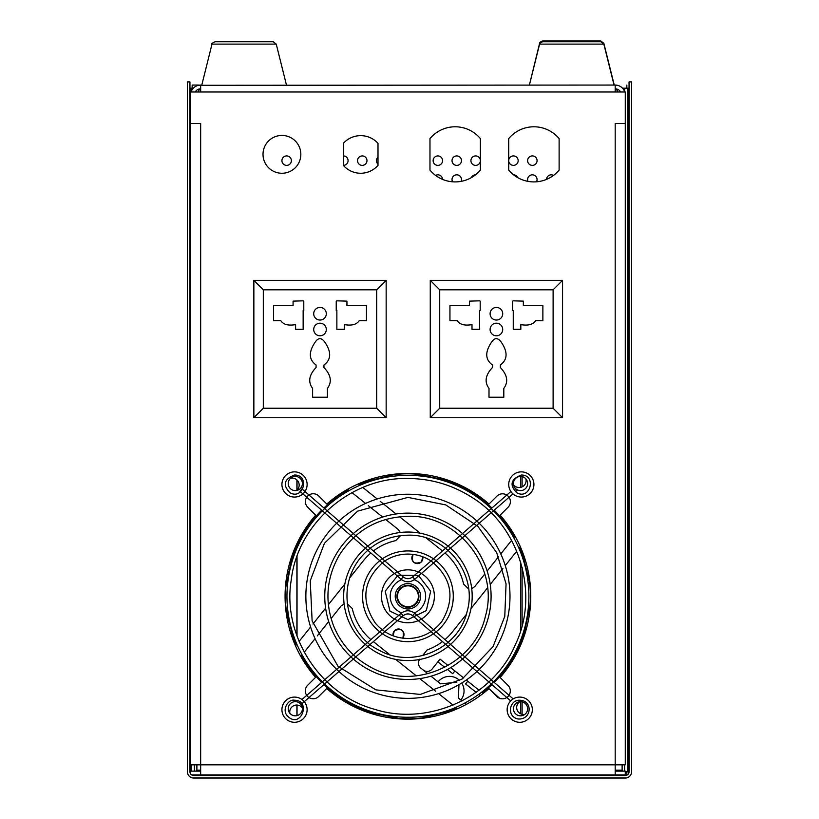 <?xml version="1.0" encoding="UTF-8"?>
<svg xmlns="http://www.w3.org/2000/svg" width="819" height="819" viewBox="0 0 819 819"><rect width="100%" height="100%" fill="white"/><g stroke="black" fill="none" stroke-linecap="round" stroke-linejoin="round"><path stroke-width="1.23" d="M449.948 320.669L457.186 320.669C459.766 324.57 464.701 325.88 472 324.611L472 329.33L479.555 329.33L479.555 310.585L480.19 310.585L480.19 301.136L479.555 300.829L469.471 301.136L469.471 305.548L449.948 305.548L449.948 320.669M512.633 310.585L513.257 310.585L513.257 329.33L520.823 329.33L520.823 324.611C528.112 325.88 533.046 324.57 535.626 320.669L542.874 320.669L542.874 305.548L523.341 305.548L523.341 301.136L513.257 300.829L512.633 301.136L512.633 310.585M496.406 335.79A6.296 6.296 0 0 0 501.863 326.341A6.296 6.296 0 0 0 490.95 326.341A6.296 6.296 0 0 0 496.406 335.79M496.406 320.045A6.296 6.296 0 0 0 501.863 310.585A6.296 6.296 0 0 0 490.95 310.585A6.296 6.296 0 0 0 496.406 320.045M489.004 397.215L503.808 397.215L503.808 388.39C508.568 381.92 507.411 374.959 500.348 367.506L500.348 364.987C507.708 359.613 507.954 351.914 501.085 341.912C497.829 337.602 494.707 337.602 491.728 341.912C484.858 351.914 485.104 359.613 492.475 364.987L492.475 367.506C485.411 374.959 484.254 381.92 489.004 388.39L489.004 397.215M553.112 408.241L553.112 289.803L439.711 289.803L439.711 408.241L553.112 408.241L562.561 417.69L430.262 417.69L430.262 280.354L562.561 280.354L562.561 417.69M430.262 417.69L439.711 408.241M430.262 280.354L439.711 289.803M553.112 289.803L562.561 280.354M273.546 320.669L280.794 320.669C283.364 324.57 288.298 325.88 295.598 324.611L295.598 329.33L303.153 329.33L303.153 310.585L303.788 310.585L303.788 301.136L303.153 300.829L293.079 301.136L293.079 305.548L273.546 305.548L273.546 320.669M336.23 310.585L336.865 310.585L336.865 329.33L344.42 329.33L344.42 324.611C351.72 325.88 356.654 324.57 359.224 320.669L366.472 320.669L366.472 305.548L346.939 305.548L346.939 301.136L336.865 300.829L336.23 301.136L336.23 310.585M320.004 335.79A6.296 6.296 0 0 0 325.46 326.341A6.296 6.296 0 0 0 314.557 326.341A6.296 6.296 0 0 0 320.004 335.79M320.004 320.045A6.296 6.296 0 0 0 325.46 310.585A6.296 6.296 0 0 0 314.557 310.585A6.296 6.296 0 0 0 320.004 320.045M312.602 397.215L327.416 397.215L327.416 388.39C332.166 381.92 331.009 374.959 323.945 367.506L323.945 364.987C331.316 359.613 331.562 351.914 324.682 341.912C321.427 337.602 318.304 337.602 315.335 341.912C308.456 351.914 308.702 359.613 316.073 364.987L316.073 367.506C309.009 374.959 307.852 381.92 312.602 388.39L312.602 397.215M376.709 408.241L376.709 289.803L263.308 289.803L263.308 408.241L376.709 408.241L386.158 417.69L253.859 417.69L253.859 280.354L386.158 280.354L386.158 417.69M253.859 417.69L263.308 408.241M253.859 280.354L263.308 289.803M376.709 289.803L386.158 280.354M521.324 471.867A12.602 12.602 0 0 1 532.237 490.765A12.602 12.602 0 0 1 510.411 490.765A12.602 12.602 0 0 1 521.324 471.867M407.923 475.337A120.956 120.956 0 0 1 512.684 656.777A120.956 120.956 0 0 1 303.173 656.777A120.956 120.956 0 0 1 407.923 475.337M407.923 622.757A26.464 26.464 0 0 0 430.835 583.067A26.464 26.464 0 0 0 385.012 583.067A26.464 26.464 0 0 0 407.923 622.757M407.923 513.134A83.159 83.159 0 0 1 479.944 637.878A83.159 83.159 0 0 1 335.903 637.878A83.159 83.159 0 0 1 407.923 513.134M407.923 532.033A64.261 64.261 0 0 1 463.574 628.429A64.261 64.261 0 0 1 352.272 628.429A64.261 64.261 0 0 1 407.923 532.033M407.923 550.931A45.362 45.362 0 0 1 447.205 618.98A45.362 45.362 0 0 1 368.642 618.98A45.362 45.362 0 0 1 407.923 550.931M294.523 697.092A12.602 12.602 0 0 1 305.436 715.99A12.602 12.602 0 0 1 283.609 715.99A12.602 12.602 0 0 1 294.523 697.092M510.708 700.921L412.643 615.683C409.5 613.339 406.347 613.339 403.204 615.683L301.976 703.675L299.908 701.299M514.875 704.545L516.943 702.17M519.748 697.092A12.602 12.602 0 0 1 530.661 715.99A12.602 12.602 0 0 1 508.834 715.99A12.602 12.602 0 0 1 519.748 697.092M407.923 494.236A102.058 102.058 0 0 1 496.314 647.327A102.058 102.058 0 0 1 319.543 647.327A102.058 102.058 0 0 1 407.923 494.236M294.523 471.867A12.602 12.602 0 0 1 305.436 490.765A12.602 12.602 0 0 1 283.609 490.765A12.602 12.602 0 0 1 294.523 471.867M401.136 579.289L299.908 491.298L301.976 488.912L403.204 576.914L401.136 579.289C405.661 582.647 410.186 582.647 414.711 579.289L512.95 493.888M515.356 491.799L516.943 490.427L514.875 488.042M422.706 556.756A5.508 5.508 0 0 1 413.615 562.131A5.508 5.508 0 0 1 413.226 554.422M422.829 556.807L421.406 561.977C413.882 564.68 411.107 562.151 413.093 554.402M393.14 635.831A5.508 5.508 0 0 1 402.231 630.466A5.508 5.508 0 0 1 402.62 638.175M393.018 635.79L394.441 630.62C401.975 627.917 404.74 630.435 402.753 638.185M321.652 510.196A121.877 121.877 0 0 0 291.329 560.81L285.831 586.916L285.759 583.333L285.831 586.916A110.913 110.913 0 0 0 286.302 610.524L292.833 636.394A121.877 121.877 0 0 0 293.048 637.018L293.806 638.41L292.926 639.516M323.914 684.602A121.877 121.877 0 0 0 372.44 712.899L398.546 718.386L394.963 718.458L398.546 718.386A110.913 110.913 0 0 0 422.154 717.915L448.024 711.394A121.877 121.877 0 0 0 448.648 711.168L450.041 710.411L451.146 711.291M407.708 585.298A11.005 11.005 0 0 1 417.557 601.607A11.005 11.005 0 0 1 398.505 601.985A11.005 11.005 0 0 1 407.708 585.298M408.128 606.736A10.442 10.442 0 0 1 398.771 591.257A10.442 10.442 0 0 1 416.871 590.888A10.442 10.442 0 0 1 408.128 606.736M448.054 665.519L440.028 659.121L437.858 661.844L444.737 667.331M447.43 669.471L452.712 673.689L454.883 670.966L450.685 667.618M437.858 661.844L432.135 669.031A6.327 6.327 0 0 1 423.239 670.034M460.872 700.02A14.558 14.558 0 0 0 461.711 683.036M459.705 680.569A14.558 14.558 0 0 0 438.093 681.869M408.179 608.988A12.694 12.694 0 0 0 418.785 589.731A12.694 12.694 0 0 0 396.805 590.171A12.694 12.694 0 0 0 408.179 608.988M479.043 690.222L467.762 681.224L465.591 683.947L476.136 692.352M478.695 694.389L480.231 695.618M481.582 692.239L483.108 693.458M430.978 676.197L440.571 683.845L456.859 682.258M458.968 684.674L458.394 698.054L462.029 700.951M419.758 659.162C417.659 662.407 417.997 665.366 420.761 668.058L427.927 673.761M422.584 655.62L427.098 649.958A56.982 56.982 0 0 0 442.475 641.605M349.6 578.04L363.36 560.78A56.982 56.982 0 0 1 370.884 552.989M373.372 550.982A56.982 56.982 0 0 1 395.69 540.642L400.552 535.626M370.884 639.598A56.982 56.982 0 0 1 352.272 608.527L347.266 603.664M344.113 603.9L341.134 605.937L331.081 618.56M414.189 579.709A17.731 17.731 0 0 1 414.189 612.878M408.978 613.994A17.731 17.731 0 0 1 406.869 613.994M401.658 612.878A17.731 17.731 0 0 1 401.658 579.709M406.869 578.603A17.731 17.731 0 0 1 408.978 578.603M304.136 662.018L304.934 661.015A121.642 121.642 0 0 1 301.658 655.476M328.695 621.549L317.281 635.872M315.069 638.646L304.238 652.231M302.109 654.903L300.839 656.5M487.878 689.567L486.906 688.799A121.642 121.642 0 0 1 482.135 692.679M467.762 681.224L466.267 680.036M463.697 677.989L454.883 670.966M456.449 707.831A121.642 121.642 0 0 1 450.041 710.411M296.386 644.819A121.642 121.642 0 0 1 293.806 638.41M304.934 661.015L305.6 662.51L304.934 663.257M342.209 492.506L343.212 493.304L341.707 493.97L340.96 493.304M293.048 637.018L292.363 637.981M448.648 711.168L449.611 711.854M486.906 688.799L488.226 687.98L488.953 688.636M489.445 689.086L499.641 698.3M295.536 645.894L296.867 644.215M299.099 641.42L310.596 626.996M312.971 624.006L325.614 608.148M328.358 604.698L344.85 584.008M457.524 708.691L455.845 707.36M453.05 705.118L438.626 693.632M435.636 691.246L419.778 678.603M416.328 675.859L395.638 659.367M389.67 654.616L373.362 641.615M464.721 703.091L466.328 704.371M290.489 478.337A6.961 6.961 0 0 1 296.58 490.499M524.866 714.363A6.961 6.961 0 0 1 519.809 701.699M289.865 713.288A6.961 6.961 0 0 1 302.354 707.933M305.6 662.51A121.877 121.877 0 0 0 321.652 682.391M424.201 717.639L427.59 717.557M422.154 717.915L423.188 717.894M394.963 718.458L398.546 718.386M393.1 718.243L396.498 718.191M285.974 581.47L286.036 584.868M323.914 507.985A121.877 121.877 0 0 1 341.707 493.97M286.578 612.571L286.66 615.96M286.302 610.524L286.322 611.558M285.759 583.333L285.831 586.916M359.398 484.756A121.642 121.642 0 0 1 365.806 482.176L364.701 481.296M491.932 507.985A121.877 121.877 0 0 0 442.567 479.443L417.035 474.211L420.894 474.129L417.035 474.211A110.882 110.882 0 0 0 393.959 474.672L390.1 474.744L393.959 474.672L368.663 480.907A121.877 121.877 0 0 0 367.199 481.418L365.806 482.176M343.212 493.304A121.642 121.642 0 0 1 348.74 490.028M488.226 687.98A121.877 121.877 0 0 0 491.932 684.602M494.195 682.391A121.877 121.877 0 0 0 524.529 631.777L530.016 605.671L530.088 609.264M529.873 611.117L529.821 607.729M520.321 546.703L518.99 548.372M516.748 551.177L505.262 565.591M502.876 568.591L490.233 584.449M487.489 587.888L470.997 608.578M466.246 614.547L452.487 631.807A56.982 56.982 0 0 1 444.963 639.598M519.461 547.768A121.642 121.642 0 0 1 522.041 554.176L522.798 555.569A121.877 121.877 0 0 1 523.024 556.193L529.545 582.063L529.473 578.47L529.545 582.063A110.913 110.913 0 0 1 530.016 605.671M525.89 478.88A6.961 6.961 0 0 1 513.554 484.735M400.327 532.483L398.28 529.504L385.657 519.451M471.734 588.718L474.713 586.65L484.776 574.027M487.162 571.038L498.566 556.715M500.778 553.941L511.609 540.356M513.738 537.684L515.008 536.087M444.963 552.989A56.982 56.982 0 0 1 463.585 584.06L468.591 588.922M358.333 483.906L360.002 485.237M362.807 487.469L377.221 498.966M380.221 501.341L396.079 513.984M399.518 516.728L420.208 533.22M426.177 537.97L442.485 550.972M382.668 517.065L368.345 505.651M365.571 503.439L351.986 492.608M349.314 490.479L347.717 489.209M494.195 510.196A121.877 121.877 0 0 1 510.247 530.077L510.923 529.33M511.721 530.579L510.923 531.582L510.247 530.077M510.923 531.582A121.642 121.642 0 0 1 514.199 537.11M420.894 474.129L418.069 474.191M422.747 474.344L419.123 474.406M522.041 554.176L522.921 553.071M367.199 481.418L366.236 480.733M391.881 474.948L388.257 475.03M522.798 555.569L523.484 554.606M529.269 580.026L529.187 576.627M539.916 43.335L539.598 43.335C539.066 42.834 540.079 42.035 542.659 40.95L600.798 40.95L603.849 43.335L614.055 84.265L613.441 85.053M225.409 41.728L262.838 41.728M286.455 85.053L276.249 44.124L273.198 41.728L215.059 41.728C212.152 43.141 211.128 43.939 211.998 44.124L201.791 85.053M215.059 41.728C212.152 43.141 211.128 43.939 211.998 44.124L276.249 44.124L273.198 41.728M603.849 44.124L539.598 44.124C538.963 43.765 539.977 42.967 542.659 41.728L600.798 41.728L603.849 44.124L614.055 85.053M198.454 85.299L615.192 85.053L615.192 91.984L190.571 91.984L190.571 123.474L200.655 123.474L190.571 123.485L190.571 764.823L200.655 764.823L200.655 774.897L191.636 774.897M617.403 85.299L615.192 85.053A10.084 10.084 0 0 1 624.774 91.984M198.454 89.23L198.454 91.984M615.192 89.947L617.403 89.947L617.403 91.984M615.192 771.119L625.276 771.119L625.276 774.897L200.655 774.897M200.655 123.485L200.655 764.823L615.192 764.823L615.192 774.897M190.571 773.842L190.571 771.119L200.655 771.119M615.192 123.474L615.192 764.823L625.276 764.823L625.276 123.485L615.192 123.474L625.276 123.485L625.276 91.984L615.192 91.984M191.083 91.984A10.084 10.084 0 0 1 200.655 85.053L200.655 91.984M559.121 138.595A32.791 32.791 0 0 0 508.722 138.595L508.722 170.096A32.791 32.791 0 0 0 559.121 170.096L559.121 138.595M480.374 138.595A32.791 32.791 0 0 0 429.975 138.595L429.975 170.096A32.791 32.791 0 0 0 480.374 170.096L480.374 138.595M377.999 143.325A23.393 23.393 0 0 0 343.345 143.325L343.345 165.377A22.993 22.993 0 0 0 377.999 165.377L377.999 143.325M318.898 496.14A7.873 7.873 0 0 0 307.719 496.017A7.873 7.873 0 0 0 307.678 507.196L315.663 515.182A122.85 122.85 0 0 0 315.591 677.333L307.698 685.227A7.873 7.873 0 0 0 307.616 696.447A7.873 7.873 0 0 0 318.826 696.365L326.72 688.482A122.85 122.85 0 0 0 488.974 688.615L496.785 696.426A7.873 7.873 0 0 0 508.005 696.519A7.873 7.873 0 0 0 507.923 685.298L500.122 677.487A122.85 122.85 0 0 0 500.163 515.161L507.985 507.34A7.873 7.873 0 0 0 508.077 496.119A7.873 7.873 0 0 0 496.857 496.201L489.025 504.023A122.85 122.85 0 0 0 326.801 504.043L318.898 496.14M302.395 708.752A7.084 7.084 0 0 1 291.769 714.885A7.084 7.084 0 0 1 291.769 702.61A7.084 7.084 0 0 1 302.395 708.752M527.62 483.527A7.084 7.084 0 0 1 516.994 489.66A7.084 7.084 0 0 1 516.994 477.385A7.084 7.084 0 0 1 527.62 483.527M527.62 708.752A7.084 7.084 0 0 1 516.994 714.885A7.084 7.084 0 0 1 516.994 702.61A7.084 7.084 0 0 1 527.62 708.752M300.829 154.351A18.898 18.898 0 0 1 272.471 170.721A18.898 18.898 0 0 1 272.471 137.981A18.898 18.898 0 0 1 300.829 154.351M302.395 483.527A7.084 7.084 0 0 1 291.769 489.66A7.084 7.084 0 0 1 291.769 477.385A7.084 7.084 0 0 1 302.395 483.527M617.403 89.947L617.403 89.23M200.655 88.831A6.296 6.296 0 0 0 195.198 91.984M615.192 88.831A6.296 6.296 0 0 1 620.648 91.984M625.276 612.673L625.276 603.224M625.276 710.329L625.276 694.573M625.276 256.726L625.276 247.277M377.999 157.125A4.73 4.73 0 0 0 377.999 164.169M343.345 165.377A4.73 4.73 0 0 0 348.075 160.647A4.73 4.73 0 0 0 343.345 155.927M286.65 165.377A4.73 4.73 0 0 0 291.38 160.647A4.73 4.73 0 0 0 286.65 155.927A4.73 4.73 0 0 0 281.92 160.647A4.73 4.73 0 0 0 286.65 165.377M532.35 165.377A4.73 4.73 0 0 0 537.08 160.647A4.73 4.73 0 0 0 532.35 155.927A4.73 4.73 0 0 0 527.62 160.647A4.73 4.73 0 0 0 532.35 165.377M517.782 177.662A4.73 4.73 0 0 0 513.564 174.826M475.532 174.826A4.73 4.73 0 0 0 471.314 177.662M456.746 165.377A4.73 4.73 0 0 0 461.476 160.647A4.73 4.73 0 0 0 456.746 155.927A4.73 4.73 0 0 0 452.027 160.647A4.73 4.73 0 0 0 456.746 165.377M442.577 179.392A4.73 4.73 0 0 0 435.575 175.409M553.521 175.409A4.73 4.73 0 0 0 546.529 179.392M513.452 165.377A4.73 4.73 0 0 0 518.171 160.647A4.73 4.73 0 0 0 513.452 155.927A4.73 4.73 0 0 0 508.722 160.647A4.73 4.73 0 0 0 513.452 165.377M536.496 181.808A4.73 4.73 0 0 0 531.418 174.918A4.73 4.73 0 0 0 527.989 181.368M461.107 181.368A4.73 4.73 0 0 0 455.579 174.969A4.73 4.73 0 0 0 452.6 181.808M437.848 165.377A4.73 4.73 0 0 0 442.577 160.647A4.73 4.73 0 0 0 437.848 155.927A4.73 4.73 0 0 0 433.128 160.647A4.73 4.73 0 0 0 437.848 165.377M475.655 165.377A4.73 4.73 0 0 0 480.374 160.647A4.73 4.73 0 0 0 475.655 155.927A4.73 4.73 0 0 0 470.925 160.647A4.73 4.73 0 0 0 475.655 165.377M362.254 165.377A4.73 4.73 0 0 0 366.973 160.647A4.73 4.73 0 0 0 362.254 155.927A4.73 4.73 0 0 0 357.524 160.647A4.73 4.73 0 0 0 362.254 165.377M196.877 764.823L196.888 770.177L195.925 771.119L196.888 770.177L200.655 770.177M615.192 770.177L622.123 770.167L623.064 771.119L622.123 770.167L622.123 764.823M627.374 774.887L626.842 774.887L626.852 771.754L629.053 771.764L625.276 771.754M192.158 777.855L626.842 777.855M625.276 772.675L626.842 772.675L626.842 775.194M624.621 91.564L624.621 88.206L627.774 88.206L627.774 771.754M629.053 88.206L627.774 88.206M198.454 85.053L192.158 85.053L192.158 88.196L193.335 88.196L190.766 88.206L190.766 91.984M626.842 85.053L626.842 88.196L622.512 88.196M189.947 88.206L190.766 88.206M189.947 771.764L190.571 771.764L189.947 771.754A3.778 3.778 0 0 0 193.724 775.532L625.276 775.532A3.778 3.778 0 0 0 629.053 771.754L629.053 81.9L631.572 81.9L631.572 771.754A6.296 6.296 0 0 1 625.276 778.05L193.724 778.05A6.296 6.296 0 0 1 187.428 771.754L187.428 81.9L189.947 81.9L189.947 771.754M624.621 764.823L624.621 771.119M194.379 771.119L194.379 764.823M191.226 771.119L191.226 764.823M191.226 91.564L191.226 88.206M522.112 476.617L522.112 486.865M522.112 554.309L522.112 556.388M522.112 567.301L522.112 625.276M522.112 636.199L522.112 638.912M522.112 701.842L522.112 714.301M296.887 715.663L296.887 705.067M296.887 635.667L296.887 556.93M296.887 548.321L296.887 546.038M296.887 490.233L296.887 479.934M288.227 621.324L288.227 613.707M288.227 578.879L288.227 571.723M297.041 480.088L297.041 490.079M297.041 545.689L297.041 547.952M297.041 556.49L297.041 636.107M297.041 705.067L297.041 715.622M520.7 713.81L520.7 701.668M520.7 642.536L520.7 640.048M520.7 630.384L520.7 562.203M520.7 552.538L520.7 550.706M520.7 487.356L520.7 476.443M403.204 615.683L401.136 613.298L301.955 699.518M412.643 615.683L414.711 613.298C410.186 609.94 405.661 609.94 401.136 613.298M414.711 579.289L412.643 576.914C409.5 579.248 406.347 579.248 403.204 576.914M539.598 43.335L529.586 84.265M198.454 89.947L200.655 89.947M198.454 89.752L200.655 89.752M615.192 89.752L617.403 89.752M190.387 88.206L190.387 771.754M190.766 764.823L190.766 771.119M628.613 771.754L628.613 88.206M628.234 771.754L628.234 88.206M521.324 475.02C536.875 474.856 530.323 500.389 516.769 492.751C509.264 485.073 510.79 479.166 521.324 475.02M407.923 478.48C430.702 478.613 451.75 484.725 471.048 496.826C519.563 525.941 539.936 594.041 515.294 644.778C493.54 696.805 428.982 726.566 375.061 709.428C320.342 695.003 281.777 635.288 291.288 579.698C297.666 523.658 351.361 477.078 407.923 478.48M407.923 619.604L426.341 610.585L430.671 591.205L418.509 575.522L398.003 575.204L385.176 591.205L389.967 611.158L407.923 619.604M407.923 516.287C458.261 514.486 499.682 567.884 485.421 616.195C474.641 665.397 412.622 692.229 369.379 666.41C352.702 657.022 340.755 643.468 333.538 625.747C324.559 601.504 326.402 578.112 339.056 555.569C355.088 530.343 378.05 517.25 407.923 516.287M407.923 535.186C446.365 533.814 478.009 574.6 467.117 611.496C458.886 649.068 411.517 669.573 378.48 649.846C350.44 636.772 334.981 592.813 358.487 560.38C370.946 544.082 387.428 535.687 407.923 535.186M407.923 554.084C416.564 554.146 424.477 556.572 431.654 561.384C451.853 578.368 455.323 598.279 442.076 621.109C433.814 631.961 422.87 637.755 409.254 638.482C395.608 638.605 384.326 633.517 375.399 623.198C360.503 600.644 363.073 580.292 383.118 562.151C390.53 556.838 398.802 554.156 407.923 554.084M294.523 700.245C311.261 700.265 301.269 728.03 288.728 717.157C280.528 711.025 288.073 698.699 294.523 700.245M414.711 613.298L513.206 698.924M519.748 700.245C533.159 700.378 531.879 720.065 517.977 718.98C506.152 716.482 509.428 699.549 519.748 700.245M407.923 497.389L445.771 504.913L477.866 526.351L496.744 552.784L506.06 583.896L504.78 616.349L493.058 646.641L462.233 678.961L420.321 694.43L375.89 689.874L337.981 666.236L312.121 620.894L310.237 580.825L324.416 543.294L357.575 511.158L407.923 497.389M294.523 475.02C310.073 474.856 303.521 500.389 289.977 492.751C282.473 485.073 283.988 479.166 294.523 475.02M412.643 576.914L510.882 491.513M393.959 474.672L392.936 474.692M529.545 582.063L529.524 581.029M529.391 84.265L530.006 85.053M539.598 44.124L529.391 85.053"/></g></svg>
